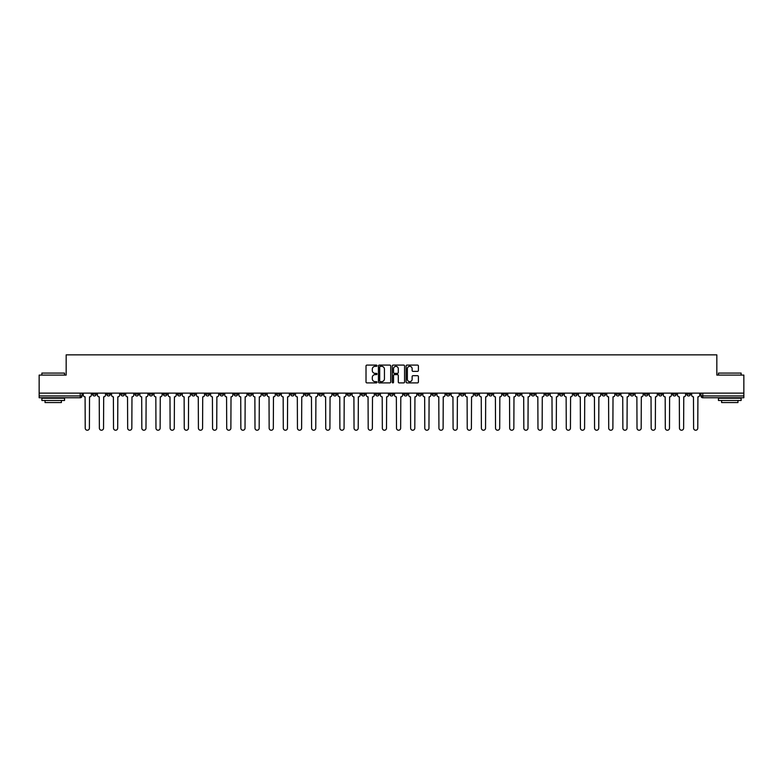 <?xml version="1.0" encoding="UTF-8"?>
<svg xmlns="http://www.w3.org/2000/svg" width="783" height="783" viewBox="0 0 783 783"><rect width="100%" height="100%" fill="white"/><g stroke="black" fill="none" stroke-linecap="round" stroke-linejoin="round"><path stroke-width="1.17" d="M376.985 365.72A0.626 0.626 0 0 0 376.369 365.093L366.904 365.093A0.891 0.891 0 0 0 366.013 365.984L366.013 382.006A0.891 0.891 0 0 0 366.904 382.897L376.369 382.897A0.626 0.626 0 0 0 376.985 382.27A0.626 0.626 0 0 0 376.369 381.654L375.145 381.654A2.848 2.848 0 0 1 372.297 378.806L372.297 377.465A2.848 2.848 0 0 1 375.145 374.617L376.369 374.617A0.626 0.626 0 0 0 376.985 374A0.626 0.626 0 0 0 376.369 373.374L375.145 373.374A2.848 2.848 0 0 1 372.297 370.525L372.297 369.185A2.848 2.848 0 0 1 375.145 366.336L376.369 366.336A0.626 0.626 0 0 0 376.985 365.72M559.463 393.135L559.463 394.133L563.094 394.133A1.811 1.811 0 0 1 561.284 395.944A1.811 1.811 0 0 1 559.463 394.133L559.463 393.135M474.576 393.135L474.576 394.133L478.207 394.133A1.811 1.811 0 0 1 476.387 395.944A1.811 1.811 0 0 1 474.576 394.133L474.576 393.135M460.424 393.135L460.424 394.133L464.055 394.133A1.811 1.811 0 0 1 462.244 395.944A1.811 1.811 0 0 1 460.424 394.133L460.424 393.135M375.537 393.135L375.537 394.133L379.168 394.133A1.811 1.811 0 0 1 377.347 395.944A1.811 1.811 0 0 1 375.537 394.133L375.537 393.135M361.394 393.135L361.394 394.133L365.015 394.133A1.811 1.811 0 0 1 363.204 395.944A1.811 1.811 0 0 1 361.394 394.133L361.394 393.135M347.241 393.135L347.241 394.133L350.872 394.133A1.811 1.811 0 0 1 349.052 395.944A1.811 1.811 0 0 1 347.241 394.133L347.241 393.135M318.945 393.135L318.945 394.133L322.576 394.133A1.811 1.811 0 0 1 320.756 395.944A1.811 1.811 0 0 1 318.945 394.133L318.945 393.135M290.65 394.133L290.65 393.135L290.65 394.133A1.811 1.811 0 0 0 292.46 395.944A1.811 1.811 0 0 1 290.65 394.133L294.271 394.133A1.811 1.811 0 0 1 292.46 395.944A1.811 1.811 0 0 0 294.271 394.133L294.271 393.135L294.271 394.133M276.497 394.133L276.497 393.135L276.497 394.133A1.811 1.811 0 0 0 278.317 395.944A1.811 1.811 0 0 1 276.497 394.133L280.128 394.133A1.811 1.811 0 0 1 278.317 395.944M262.354 394.133L262.354 393.135L262.354 394.133A1.811 1.811 0 0 0 264.165 395.944A1.811 1.811 0 0 1 262.354 394.133L265.975 394.133A1.811 1.811 0 0 1 264.165 395.944A1.811 1.811 0 0 0 265.975 394.133L265.975 393.135L265.975 394.133M248.201 393.135L248.201 394.133L251.832 394.133A1.811 1.811 0 0 1 250.012 395.944A1.811 1.811 0 0 1 248.201 394.133L248.201 393.135M234.058 393.135L234.058 394.133L237.68 394.133A1.811 1.811 0 0 1 235.869 395.944A1.811 1.811 0 0 1 234.058 394.133L234.058 393.135M219.906 393.135L219.906 394.133L223.537 394.133A1.811 1.811 0 0 1 221.716 395.944A1.811 1.811 0 0 1 219.906 394.133L219.906 393.135M205.753 394.133L205.753 393.135L205.753 394.133A1.811 1.811 0 0 0 207.573 395.944A1.811 1.811 0 0 1 205.753 394.133L209.384 394.133A1.811 1.811 0 0 1 207.573 395.944M177.457 394.133L177.457 393.135L177.457 394.133A1.811 1.811 0 0 0 179.278 395.944A1.811 1.811 0 0 1 177.457 394.133L181.088 394.133A1.811 1.811 0 0 1 179.278 395.944A1.811 1.811 0 0 0 181.088 394.133L181.088 393.135L181.088 394.133M163.314 394.133L163.314 393.135L163.314 394.133A1.811 1.811 0 0 0 165.125 395.944A1.811 1.811 0 0 1 163.314 394.133L166.936 394.133A1.811 1.811 0 0 1 165.125 395.944A1.811 1.811 0 0 0 166.936 394.133L166.936 393.135L166.936 394.133M149.162 394.133L149.162 393.135L149.162 394.133A1.811 1.811 0 0 0 150.972 395.944A1.811 1.811 0 0 1 149.162 394.133L152.793 394.133A1.811 1.811 0 0 1 150.972 395.944A1.811 1.811 0 0 0 152.793 394.133L152.793 393.135L152.793 394.133M135.019 394.133L135.019 393.135L135.019 394.133A1.811 1.811 0 0 0 136.829 395.944A1.811 1.811 0 0 1 135.019 394.133L138.64 394.133A1.811 1.811 0 0 1 136.829 395.944M120.866 394.133L120.866 393.135L120.866 394.133A1.811 1.811 0 0 0 122.677 395.944A1.811 1.811 0 0 1 120.866 394.133L124.497 394.133A1.811 1.811 0 0 1 122.677 395.944A1.811 1.811 0 0 0 124.497 394.133L124.497 393.135L124.497 394.133M106.713 394.133L106.713 393.135L106.713 394.133A1.811 1.811 0 0 0 108.534 395.944A1.811 1.811 0 0 1 106.713 394.133L110.344 394.133A1.811 1.811 0 0 1 108.534 395.944A1.811 1.811 0 0 0 110.344 394.133L110.344 393.135L110.344 394.133M417.515 371.367A0.891 0.891 0 0 0 418.406 370.476L418.406 365.984A0.891 0.891 0 0 0 417.515 365.093L407.013 365.093A0.891 0.891 0 0 0 406.123 365.984L406.123 382.006A0.891 0.891 0 0 0 407.013 382.897L417.515 382.897A0.891 0.891 0 0 0 418.406 382.006L418.406 376.574A0.891 0.891 0 0 0 417.515 375.683L413.023 375.683A0.891 0.891 0 0 0 412.132 376.574L412.132 379.266A2.378 2.378 0 0 1 409.754 381.654A2.378 2.378 0 0 1 407.366 379.266L407.366 368.724A2.378 2.378 0 0 1 409.754 366.336A2.378 2.378 0 0 1 412.132 368.724L412.132 370.476A0.891 0.891 0 0 0 413.023 371.367L417.515 371.367M39.15 393.135L39.15 375.086L66.173 375.086L66.173 354.856L716.827 354.856L716.827 375.086L743.85 375.086L743.85 393.135L39.15 393.135L39.15 395.944L82.049 395.944L82.049 393.135L82.049 395.944A1.811 1.811 0 0 1 80.238 397.754L39.15 397.754L39.15 395.944M390.717 365.984A0.891 0.891 0 0 0 389.826 365.093L379.324 365.093A0.891 0.891 0 0 0 378.434 365.984L378.434 382.006A0.891 0.891 0 0 0 379.324 382.897L389.826 382.897A0.891 0.891 0 0 0 390.717 382.006L390.717 365.984M393.174 365.093L403.676 365.093A0.891 0.891 0 0 1 404.566 365.984L404.566 382.006A0.891 0.891 0 0 1 403.676 382.897L399.173 382.897A0.891 0.891 0 0 1 398.293 382.006L398.293 375.507A0.891 0.891 0 0 0 397.402 374.617L394.417 374.617A0.891 0.891 0 0 0 393.526 375.507L393.526 382.27A0.626 0.626 0 0 1 392.9 382.897A0.626 0.626 0 0 1 392.283 382.27L392.283 365.984A0.891 0.891 0 0 1 393.174 365.093M700.951 393.135L700.951 395.944L743.85 395.944L743.85 397.754L702.762 397.754A1.811 1.811 0 0 1 700.951 395.944M743.85 393.135L743.85 395.944M690.43 393.135L690.43 394.133A1.811 1.811 0 0 1 688.619 395.944A1.811 1.811 0 0 1 686.799 394.133L690.43 394.133M686.799 393.135L686.799 394.133M676.287 393.135L676.287 394.133A1.811 1.811 0 0 1 674.466 395.944A1.811 1.811 0 0 1 672.656 394.133A1.811 1.811 0 0 0 674.466 395.944A1.811 1.811 0 0 0 676.287 394.133L672.656 394.133L672.656 393.135M662.134 393.135L662.134 394.133A1.811 1.811 0 0 1 660.323 395.944A1.811 1.811 0 0 1 658.503 394.133L662.134 394.133M658.503 393.135L658.503 394.133M647.981 393.135L647.981 394.133A1.811 1.811 0 0 1 646.171 395.944A1.811 1.811 0 0 1 644.36 394.133L647.981 394.133M644.36 393.135L644.36 394.133M633.839 394.133L633.839 393.135L633.839 394.133A1.811 1.811 0 0 1 632.028 395.944A1.811 1.811 0 0 1 630.207 394.133L633.839 394.133A1.811 1.811 0 0 1 632.028 395.944M630.207 393.135L630.207 394.133M619.686 393.135L619.686 394.133A1.811 1.811 0 0 1 617.875 395.944A1.811 1.811 0 0 1 616.064 394.133A1.811 1.811 0 0 0 617.875 395.944M616.064 393.135L616.064 394.133L619.686 394.133M605.543 393.135L605.543 394.133A1.811 1.811 0 0 1 603.722 395.944A1.811 1.811 0 0 1 601.912 394.133L605.543 394.133A1.811 1.811 0 0 1 603.722 395.944M601.912 393.135L601.912 394.133M591.39 393.135L591.39 394.133A1.811 1.811 0 0 1 589.579 395.944A1.811 1.811 0 0 1 587.769 394.133A1.811 1.811 0 0 0 589.579 395.944M587.769 393.135L587.769 394.133L591.39 394.133M577.247 393.135L577.247 394.133A1.811 1.811 0 0 1 575.427 395.944A1.811 1.811 0 0 1 573.616 394.133L577.247 394.133M573.616 393.135L573.616 394.133M563.094 393.135L563.094 394.133A1.811 1.811 0 0 1 561.284 395.944M548.942 393.135L548.942 394.133A1.811 1.811 0 0 1 547.131 395.944A1.811 1.811 0 0 1 545.32 394.133L548.942 394.133M545.32 393.135L545.32 394.133M534.799 393.135L534.799 394.133A1.811 1.811 0 0 1 532.988 395.944A1.811 1.811 0 0 1 531.168 394.133L534.799 394.133M531.168 393.135L531.168 394.133M520.646 393.135L520.646 394.133A1.811 1.811 0 0 1 518.835 395.944A1.811 1.811 0 0 1 517.025 394.133A1.811 1.811 0 0 0 518.835 395.944M517.025 393.135L517.025 394.133L520.646 394.133M506.503 393.135L506.503 394.133A1.811 1.811 0 0 1 504.683 395.944A1.811 1.811 0 0 1 502.872 394.133L506.503 394.133M502.872 393.135L502.872 394.133M492.35 393.135L492.35 394.133A1.811 1.811 0 0 1 490.54 395.944A1.811 1.811 0 0 1 488.729 394.133L492.35 394.133M488.729 393.135L488.729 394.133M478.207 393.135L478.207 394.133M464.055 393.135L464.055 394.133L464.055 393.135M449.912 393.135L449.912 394.133A1.811 1.811 0 0 1 448.091 395.944A1.811 1.811 0 0 1 446.281 394.133L449.912 394.133M446.281 393.135L446.281 394.133M435.759 393.135L435.759 394.133A1.811 1.811 0 0 1 433.948 395.944A1.811 1.811 0 0 1 432.128 394.133L435.759 394.133M432.128 393.135L432.128 394.133M421.606 393.135L421.606 394.133A1.811 1.811 0 0 1 419.796 395.944A1.811 1.811 0 0 1 417.985 394.133L421.606 394.133M417.985 393.135L417.985 394.133M407.463 393.135L407.463 394.133A1.811 1.811 0 0 1 405.653 395.944A1.811 1.811 0 0 1 403.832 394.133L407.463 394.133M403.832 393.135L403.832 394.133M393.311 393.135L393.311 394.133A1.811 1.811 0 0 1 391.5 395.944A1.811 1.811 0 0 1 389.689 394.133L393.311 394.133M389.689 393.135L389.689 394.133M379.168 393.135L379.168 394.133A1.811 1.811 0 0 1 377.347 395.944M365.015 393.135L365.015 394.133M350.872 394.133L350.872 393.135L350.872 394.133A1.811 1.811 0 0 1 349.052 395.944M336.719 393.135L336.719 394.133A1.811 1.811 0 0 1 334.909 395.944A1.811 1.811 0 0 1 333.088 394.133A1.811 1.811 0 0 0 334.909 395.944A1.811 1.811 0 0 0 336.719 394.133L333.088 394.133L333.088 393.135M322.576 394.133L322.576 393.135L322.576 394.133A1.811 1.811 0 0 1 320.756 395.944M308.424 393.135L308.424 394.133A1.811 1.811 0 0 1 306.613 395.944A1.811 1.811 0 0 1 304.793 394.133A1.811 1.811 0 0 0 306.613 395.944M304.793 393.135L304.793 394.133L308.424 394.133M280.128 393.135L280.128 394.133L280.128 393.135M251.832 394.133L251.832 393.135L251.832 394.133A1.811 1.811 0 0 1 250.012 395.944M237.68 394.133L237.68 393.135L237.68 394.133A1.811 1.811 0 0 1 235.869 395.944M223.537 394.133L223.537 393.135L223.537 394.133A1.811 1.811 0 0 1 221.716 395.944M209.384 393.135L209.384 394.133L209.384 393.135M195.231 394.133L195.231 393.135L195.231 394.133A1.811 1.811 0 0 1 193.421 395.944A1.811 1.811 0 0 1 191.61 394.133L195.231 394.133A1.811 1.811 0 0 1 193.421 395.944M191.61 393.135L191.61 394.133M138.64 393.135L138.64 394.133L138.64 393.135M96.201 393.135L96.201 394.133A1.811 1.811 0 0 1 94.381 395.944A1.811 1.811 0 0 1 92.57 394.133A1.811 1.811 0 0 0 94.381 395.944A1.811 1.811 0 0 0 96.201 394.133L96.201 393.135M92.57 393.135L92.57 394.133L96.201 394.133M80.238 393.135L80.238 397.754A1.811 1.811 0 0 0 82.049 395.944M380.303 366.336A0.626 0.626 0 0 0 379.686 366.963L379.686 381.027A0.626 0.626 0 0 0 380.303 381.654L381.595 381.654A2.848 2.848 0 0 0 384.443 378.806L384.443 369.185A2.848 2.848 0 0 0 381.595 366.336L380.303 366.336M398.293 368.764A2.378 2.378 0 0 0 395.904 366.385A2.378 2.378 0 0 0 393.526 368.764L393.526 372.483A0.891 0.891 0 0 0 394.417 373.374L397.402 373.374A0.891 0.891 0 0 0 398.293 372.483L398.293 368.764M83.272 393.135L83.272 395.033A1.811 1.811 139.8 0 0 85.083 396.854L85.22 428.144A2.085 2.085 139.8 0 0 87.305 430.229A2.085 2.085 139.8 0 0 89.399 428.144L89.526 396.854A1.811 1.811 139.8 0 0 91.347 395.033L91.347 393.135M97.425 393.135L97.425 395.033A1.811 1.811 139.8 0 0 99.235 396.854L99.372 428.144A2.085 2.085 139.8 0 0 101.457 430.229A2.085 2.085 139.8 0 0 103.542 428.144L103.679 396.854A1.811 1.811 139.8 0 0 105.49 395.033L105.49 393.135M111.568 393.135L111.568 395.033A1.811 1.811 139.8 0 0 113.388 396.854L113.515 428.144A2.085 2.085 139.8 0 0 115.61 430.229A2.085 2.085 139.8 0 0 117.695 428.144L117.832 396.854A1.811 1.811 139.8 0 0 119.642 395.033L119.642 393.135M41.871 373.09L64.549 373.09L41.871 373.09L41.871 375.086M64.549 400.475L41.871 400.475L41.871 398.214L64.549 398.214L64.549 400.475M61.368 400.475L61.368 402.57L45.042 402.57L45.042 400.475M718.451 373.09L741.129 373.09L718.451 373.09L718.451 375.086M741.129 400.475L718.451 400.475L718.451 398.214L741.129 398.214L741.129 400.475M737.958 400.475L737.958 402.57L721.632 402.57L721.632 400.475M125.72 393.135L125.72 395.033A1.811 1.811 139.8 0 0 127.531 396.854L127.668 428.144A2.085 2.085 139.8 0 0 129.753 430.229A2.085 2.085 139.8 0 0 131.838 428.144L131.975 396.854A1.811 1.811 139.8 0 0 133.785 395.033L133.785 393.135M139.863 393.135L139.863 395.033A1.811 1.811 139.8 0 0 141.684 396.854L141.821 428.144A2.085 2.085 139.8 0 0 143.906 430.229A2.085 2.085 139.8 0 0 145.99 428.144L146.127 396.854A1.811 1.811 139.8 0 0 147.938 395.033L147.938 393.135M154.016 393.135L154.016 395.033A1.811 1.811 139.8 0 0 155.827 396.854L155.964 428.144A2.085 2.085 139.8 0 0 158.049 430.229A2.085 2.085 139.8 0 0 160.133 428.144L160.27 396.854A1.811 1.811 139.8 0 0 162.091 395.033L162.091 393.135M168.159 393.135L168.159 395.033A1.811 1.811 139.8 0 0 169.98 396.854L170.117 428.144A2.085 2.085 139.8 0 0 172.201 430.229A2.085 2.085 139.8 0 0 174.286 428.144L174.423 396.854A1.811 1.811 139.8 0 0 176.234 395.033L176.234 393.135M182.312 393.135L182.312 395.033A1.811 1.811 139.8 0 0 184.122 396.854L184.259 428.144A2.085 2.085 139.8 0 0 186.344 430.229A2.085 2.085 139.8 0 0 188.439 428.144L188.566 396.854A1.811 1.811 139.8 0 0 190.386 395.033L190.386 393.135M196.464 393.135L196.464 395.033A1.811 1.811 139.8 0 0 198.275 396.854L198.412 428.144A2.085 2.085 139.8 0 0 200.497 430.229A2.085 2.085 139.8 0 0 202.582 428.144L202.719 396.854A1.811 1.811 139.8 0 0 204.529 395.033L204.529 393.135M210.607 393.135L210.607 395.033A1.811 1.811 139.8 0 0 212.418 396.854L212.555 428.144A2.085 2.085 139.8 0 0 214.65 430.229A2.085 2.085 139.8 0 0 216.734 428.144L216.871 396.854A1.811 1.811 139.8 0 0 218.682 395.033L218.682 393.135M224.76 393.135L224.76 395.033A1.811 1.811 139.8 0 0 226.571 396.854L226.708 428.144A2.085 2.085 139.8 0 0 228.793 430.229A2.085 2.085 139.8 0 0 230.877 428.144L231.014 396.854A1.811 1.811 139.8 0 0 232.825 395.033L232.825 393.135M238.903 393.135L238.903 395.033A1.811 1.811 139.8 0 0 240.724 396.854L240.851 428.144A2.085 2.085 139.8 0 0 242.945 430.229A2.085 2.085 139.8 0 0 245.03 428.144L245.167 396.854A1.811 1.811 139.8 0 0 246.978 395.033L246.978 393.135M253.056 393.135L253.056 395.033A1.811 1.811 139.8 0 0 254.866 396.854L255.004 428.144A2.085 2.085 139.8 0 0 257.088 430.229A2.085 2.085 139.8 0 0 259.173 428.144L259.31 396.854A1.811 1.811 139.8 0 0 261.131 395.033L261.131 393.135M267.199 393.135L267.199 395.033A1.811 1.811 139.8 0 0 269.019 396.854L269.156 428.144A2.085 2.085 139.8 0 0 271.241 430.229A2.085 2.085 139.8 0 0 273.326 428.144L273.463 396.854A1.811 1.811 139.8 0 0 275.273 395.033L275.273 393.135M281.351 393.135L281.351 395.033A1.811 1.811 139.8 0 0 283.162 396.854L283.299 428.144A2.085 2.085 139.8 0 0 285.384 430.229A2.085 2.085 139.8 0 0 287.469 428.144L287.606 396.854A1.811 1.811 139.8 0 0 289.426 395.033L289.426 393.135M295.504 393.135L295.504 395.033A1.811 1.811 139.8 0 0 297.315 396.854L297.452 428.144A2.085 2.085 139.8 0 0 299.537 430.229A2.085 2.085 139.8 0 0 301.621 428.144L301.758 396.854A1.811 1.811 139.8 0 0 303.569 395.033L303.569 393.135M309.647 393.135L309.647 395.033A1.811 1.811 139.8 0 0 311.458 396.854L311.595 428.144A2.085 2.085 139.8 0 0 313.68 430.229A2.085 2.085 139.8 0 0 315.774 428.144L315.901 396.854A1.811 1.811 139.8 0 0 317.722 395.033L317.722 393.135M323.8 393.135L323.8 395.033A1.811 1.811 139.8 0 0 325.611 396.854L325.748 428.144A2.085 2.085 139.8 0 0 327.832 430.229A2.085 2.085 139.8 0 0 329.917 428.144L330.054 396.854A1.811 1.811 139.8 0 0 331.865 395.033L331.865 393.135M337.943 393.135L337.943 395.033A1.811 1.811 139.8 0 0 339.763 396.854L339.891 428.144A2.085 2.085 139.8 0 0 341.985 430.229A2.085 2.085 139.8 0 0 344.07 428.144L344.207 396.854A1.811 1.811 139.8 0 0 346.017 395.033L346.017 393.135M352.096 393.135L352.096 395.033A1.811 1.811 139.8 0 0 353.906 396.854L354.043 428.144A2.085 2.085 139.8 0 0 356.128 430.229A2.085 2.085 139.8 0 0 358.213 428.144L358.35 396.854A1.811 1.811 139.8 0 0 360.16 395.033L360.16 393.135M366.238 393.135L366.238 395.033A1.811 1.811 139.8 0 0 368.059 396.854L368.196 428.144A2.085 2.085 139.8 0 0 370.281 430.229A2.085 2.085 139.8 0 0 372.365 428.144L372.502 396.854A1.811 1.811 139.8 0 0 374.313 395.033L374.313 393.135M380.391 393.135L380.391 395.033A1.811 1.811 139.8 0 0 382.202 396.854L382.339 428.144A2.085 2.085 139.8 0 0 384.424 430.229A2.085 2.085 139.8 0 0 386.508 428.144L386.645 396.854A1.811 1.811 139.8 0 0 388.466 395.033L388.466 393.135M394.534 393.135L394.534 395.033A1.811 1.811 139.8 0 0 396.355 396.854L396.492 428.144A2.085 2.085 139.8 0 0 398.576 430.229A2.085 2.085 139.8 0 0 400.661 428.144L400.798 396.854A1.811 1.811 139.8 0 0 402.609 395.033L402.609 393.135M408.687 393.135L408.687 395.033A1.811 1.811 139.8 0 0 410.498 396.854L410.635 428.144A2.085 2.085 139.8 0 0 412.719 430.229A2.085 2.085 139.8 0 0 414.804 428.144L414.941 396.854A1.811 1.811 139.8 0 0 416.762 395.033L416.762 393.135M422.84 393.135L422.84 395.033A1.811 1.811 139.8 0 0 424.65 396.854L424.787 428.144A2.085 2.085 139.8 0 0 426.872 430.229A2.085 2.085 139.8 0 0 428.957 428.144L429.094 396.854A1.811 1.811 139.8 0 0 430.904 395.033L430.904 393.135M436.983 393.135L436.983 395.033A1.811 1.811 139.8 0 0 438.793 396.854L438.93 428.144A2.085 2.085 139.8 0 0 441.015 430.229A2.085 2.085 139.8 0 0 443.109 428.144L443.237 396.854A1.811 1.811 139.8 0 0 445.057 395.033L445.057 393.135M451.135 393.135L451.135 395.033A1.811 1.811 139.8 0 0 452.946 396.854L453.083 428.144A2.085 2.085 139.8 0 0 455.168 430.229A2.085 2.085 139.8 0 0 457.252 428.144L457.389 396.854A1.811 1.811 139.8 0 0 459.2 395.033L459.2 393.135M465.278 393.135L465.278 395.033A1.811 1.811 139.8 0 0 467.099 396.854L467.226 428.144A2.085 2.085 139.8 0 0 469.32 430.229A2.085 2.085 139.8 0 0 471.405 428.144L471.542 396.854A1.811 1.811 139.8 0 0 473.353 395.033L473.353 393.135M479.431 393.135L479.431 395.033A1.811 1.811 139.8 0 0 481.242 396.854L481.379 428.144A2.085 2.085 139.8 0 0 483.463 430.229A2.085 2.085 139.8 0 0 485.548 428.144L485.685 396.854A1.811 1.811 139.8 0 0 487.496 395.033L487.496 393.135M493.574 393.135L493.574 395.033A1.811 1.811 139.8 0 0 495.394 396.854L495.531 428.144A2.085 2.085 139.8 0 0 497.616 430.229A2.085 2.085 139.8 0 0 499.701 428.144L499.838 396.854A1.811 1.811 139.8 0 0 501.649 395.033L501.649 393.135M507.727 393.135L507.727 395.033A1.811 1.811 139.8 0 0 509.537 396.854L509.674 428.144A2.085 2.085 139.8 0 0 511.759 430.229A2.085 2.085 139.8 0 0 513.844 428.144L513.981 396.854A1.811 1.811 139.8 0 0 515.801 395.033L515.801 393.135M521.87 393.135L521.87 395.033A1.811 1.811 139.8 0 0 523.69 396.854L523.827 428.144A2.085 2.085 139.8 0 0 525.912 430.229A2.085 2.085 139.8 0 0 527.996 428.144L528.134 396.854A1.811 1.811 139.8 0 0 529.944 395.033L529.944 393.135M536.022 393.135L536.022 395.033A1.811 1.811 139.8 0 0 537.833 396.854L537.97 428.144A2.085 2.085 139.8 0 0 540.055 430.229A2.085 2.085 139.8 0 0 542.149 428.144L542.276 396.854A1.811 1.811 139.8 0 0 544.097 395.033L544.097 393.135M550.175 393.135L550.175 395.033A1.811 1.811 139.8 0 0 551.986 396.854L552.123 428.144A2.085 2.085 139.8 0 0 554.207 430.229A2.085 2.085 139.8 0 0 556.292 428.144L556.429 396.854A1.811 1.811 139.8 0 0 558.24 395.033L558.24 393.135M564.318 393.135L564.318 395.033A1.811 1.811 139.8 0 0 566.129 396.854L566.266 428.144A2.085 2.085 139.8 0 0 568.35 430.229A2.085 2.085 139.8 0 0 570.445 428.144L570.582 396.854A1.811 1.811 139.8 0 0 572.393 395.033L572.393 393.135M578.471 393.135L578.471 395.033A1.811 1.811 139.8 0 0 580.281 396.854L580.418 428.144A2.085 2.085 139.8 0 0 582.503 430.229A2.085 2.085 139.8 0 0 584.588 428.144L584.725 396.854A1.811 1.811 139.8 0 0 586.536 395.033L586.536 393.135M592.614 393.135L592.614 395.033A1.811 1.811 139.8 0 0 594.434 396.854L594.561 428.144A2.085 2.085 139.8 0 0 596.656 430.229A2.085 2.085 139.8 0 0 598.741 428.144L598.878 396.854A1.811 1.811 139.8 0 0 600.688 395.033L600.688 393.135M606.766 393.135L606.766 395.033A1.811 1.811 139.8 0 0 608.577 396.854L608.714 428.144A2.085 2.085 139.8 0 0 610.799 430.229A2.085 2.085 139.8 0 0 612.883 428.144L613.02 396.854A1.811 1.811 139.8 0 0 614.841 395.033L614.841 393.135M620.909 393.135L620.909 395.033A1.811 1.811 139.8 0 0 622.73 396.854L622.867 428.144A2.085 2.085 139.8 0 0 624.951 430.229A2.085 2.085 139.8 0 0 627.036 428.144L627.173 396.854A1.811 1.811 139.8 0 0 628.984 395.033L628.984 393.135M635.062 393.135L635.062 395.033A1.811 1.811 139.8 0 0 636.873 396.854L637.01 428.144A2.085 2.085 139.8 0 0 639.094 430.229A2.085 2.085 139.8 0 0 641.179 428.144L641.316 396.854A1.811 1.811 139.8 0 0 643.137 395.033L643.137 393.135M649.215 393.135L649.215 395.033A1.811 1.811 139.8 0 0 651.025 396.854L651.162 428.144A2.085 2.085 139.8 0 0 653.247 430.229A2.085 2.085 139.8 0 0 655.332 428.144L655.469 396.854A1.811 1.811 139.8 0 0 657.28 395.033L657.28 393.135M663.358 393.135L663.358 395.033A1.811 1.811 139.8 0 0 665.168 396.854L665.305 428.144A2.085 2.085 139.8 0 0 667.39 430.229A2.085 2.085 139.8 0 0 669.485 428.144L669.612 396.854A1.811 1.811 139.8 0 0 671.432 395.033L671.432 393.135M677.51 393.135L677.51 395.033A1.811 1.811 139.8 0 0 679.321 396.854L679.458 428.144A2.085 2.085 139.8 0 0 681.543 430.229A2.085 2.085 139.8 0 0 683.628 428.144L683.765 396.854A1.811 1.811 139.8 0 0 685.575 395.033L685.575 393.135M691.653 393.135L691.653 395.033A1.811 1.811 139.8 0 0 693.474 396.854L693.601 428.144A2.085 2.085 139.8 0 0 695.695 430.229A2.085 2.085 139.8 0 0 697.78 428.144L697.917 396.854A1.811 1.811 139.8 0 0 699.728 395.033L699.728 393.135M702.762 393.135L702.762 397.754M64.549 375.086L64.549 373.09M741.129 375.086L741.129 373.09"/></g></svg>
